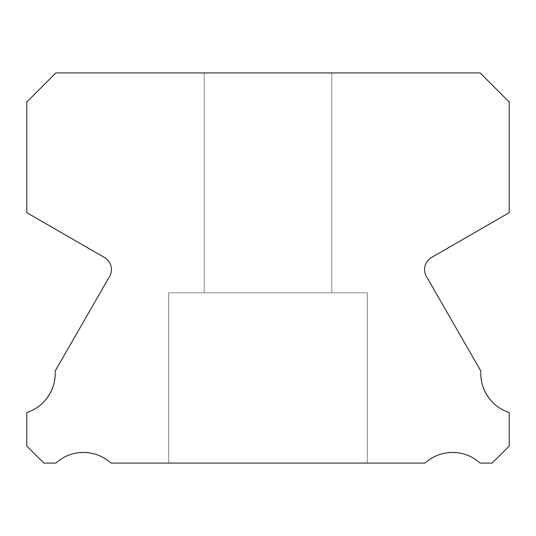 <?xml version="1.0" encoding="UTF-8"?>
<svg xmlns="http://www.w3.org/2000/svg" width="536" height="536" viewBox="0 0 536 536"><rect width="100%" height="100%" fill="white"/><g stroke="black" fill="none" stroke-linecap="round" stroke-linejoin="round"><path stroke-width="0.4" stroke-dasharray="2.68 2.01" d="M331.844 72.909L331.844 292.83L204.156 292.83L331.844 292.83L204.156 292.83L331.844 292.83L204.156 292.83L331.844 292.83L204.156 292.83L331.844 292.83L204.156 292.83L331.844 292.83L204.156 292.83L331.844 292.83L204.156 292.83L331.844 292.83L204.156 292.83L331.844 292.83L204.156 292.83L331.844 292.83L204.156 292.83L331.844 292.83L204.156 292.83L331.844 292.83L204.156 292.83L331.844 292.83L204.156 292.83L331.844 292.83L204.156 292.83L331.844 292.83L204.156 292.83L331.844 292.83L204.156 292.83L331.844 292.83L204.156 292.83L331.844 292.83L204.156 292.83L331.844 292.83L204.156 292.83L331.844 292.83L204.156 292.83L331.844 292.83L331.844 72.909L204.156 72.909L204.156 292.83L204.156 72.909L204.156 292.83L204.156 72.909L204.156 292.83L204.156 72.909L204.156 292.83L204.156 72.909L204.156 292.83L204.156 72.909L204.156 292.83L204.156 72.909L204.156 292.83L204.156 72.909L204.156 292.83L204.156 72.909L204.156 292.83L204.156 72.909L204.156 292.83L204.156 72.909L331.844 72.909L204.156 72.909L331.844 72.909L331.844 292.83L331.844 72.909L204.156 72.909L331.844 72.909L204.156 72.909L331.844 72.909L331.844 292.83L331.844 72.909L204.156 72.909L331.844 72.909L204.156 72.909L331.844 72.909L331.844 292.83L331.844 72.909L204.156 72.909L331.844 72.909L204.156 72.909L331.844 72.909L331.844 292.83L331.844 72.909L204.156 72.909L331.844 72.909L204.156 72.909L331.844 72.909L331.844 292.83L331.844 72.909L204.156 72.909L331.844 72.909L204.156 72.909L331.844 72.909L331.844 292.83L331.844 72.909L204.156 72.909L331.844 72.909L204.156 72.909L331.844 72.909L331.844 292.83L331.844 72.909L204.156 72.909L331.844 72.909L204.156 72.909L331.844 72.909L331.844 292.83L331.844 72.909L204.156 72.909L331.844 72.909L204.156 72.909L331.844 72.909L331.844 292.83L331.844 72.909L204.156 72.909L331.844 72.909M509.2 412.559A40.991 40.991 0 0 1 480.906 371.147L427.473 278.291A14.191 14.191 0 0 1 431.735 257.38L509.2 212.665L509.2 102.001L480.115 72.909L55.885 72.909L26.8 102.001L26.8 212.665L104.265 257.38A14.191 14.191 0 0 1 108.527 278.291L55.094 371.147A40.991 40.991 0 0 1 26.8 412.559L26.8 446.046L43.838 463.091L55.851 463.091A41.004 41.004 0 0 1 110.972 463.091L425.028 463.091A41.004 41.004 0 0 1 480.149 463.091L492.162 463.091L509.2 446.046L509.2 412.559M367.321 292.83L367.321 463.091L168.679 463.091L367.321 463.091L168.679 463.091L367.321 463.091L168.679 463.091L367.321 463.091L168.679 463.091L367.321 463.091L168.679 463.091L367.321 463.091L168.679 463.091L367.321 463.091L168.679 463.091L367.321 463.091L168.679 463.091L367.321 463.091L168.679 463.091L367.321 463.091L168.679 463.091L367.321 463.091L168.679 463.091L367.321 463.091L168.679 463.091L367.321 463.091L168.679 463.091L367.321 463.091L168.679 463.091L367.321 463.091L168.679 463.091L367.321 463.091L168.679 463.091L367.321 463.091L168.679 463.091L367.321 463.091L168.679 463.091L367.321 463.091L168.679 463.091L367.321 463.091L168.679 463.091L367.321 463.091L367.321 292.83L367.321 463.091L367.321 292.83L367.321 463.091L367.321 292.83L367.321 463.091L367.321 292.83L367.321 463.091L367.321 292.83L367.321 463.091L367.321 292.83L367.321 463.091L367.321 292.83L367.321 463.091L367.321 292.83L367.321 463.091L367.321 292.83L367.321 463.091L367.321 292.83L168.679 292.83L168.679 463.091L168.679 292.83L367.321 292.83L168.679 292.83L367.321 292.83L168.679 292.83L168.679 463.091L168.679 292.83L367.321 292.83L168.679 292.83L367.321 292.83L168.679 292.83L168.679 463.091L168.679 292.83L367.321 292.83L168.679 292.83L367.321 292.83L168.679 292.83L168.679 463.091L168.679 292.83L367.321 292.83L168.679 292.83L367.321 292.83L168.679 292.83L168.679 463.091L168.679 292.83L367.321 292.83L168.679 292.83L367.321 292.83L168.679 292.83L168.679 463.091L168.679 292.83L367.321 292.83L168.679 292.83L367.321 292.83L168.679 292.83L168.679 463.091L168.679 292.83L367.321 292.83L168.679 292.83L367.321 292.83L168.679 292.83L168.679 463.091L168.679 292.83L367.321 292.83L168.679 292.83L367.321 292.83L168.679 292.83L168.679 463.091L168.679 292.83L367.321 292.83L168.679 292.83L367.321 292.83L168.679 292.83L168.679 463.091L168.679 292.83L367.321 292.83"/><path stroke-width="0.8" d="M509.2 412.559A40.991 40.991 0 0 1 480.906 371.147L427.473 278.291A14.191 14.191 0 0 1 431.735 257.38L509.2 212.665L509.2 102.001L480.115 72.909L55.885 72.909L26.8 102.001L26.8 212.665L104.265 257.38A14.191 14.191 0 0 1 108.527 278.291L55.094 371.147A40.991 40.991 0 0 1 26.8 412.559L26.8 446.046L43.838 463.091L55.851 463.091A41.004 41.004 0 0 1 110.972 463.091L425.028 463.091A41.004 41.004 0 0 1 480.149 463.091L492.162 463.091L509.2 446.046L509.2 412.559"/></g></svg>
